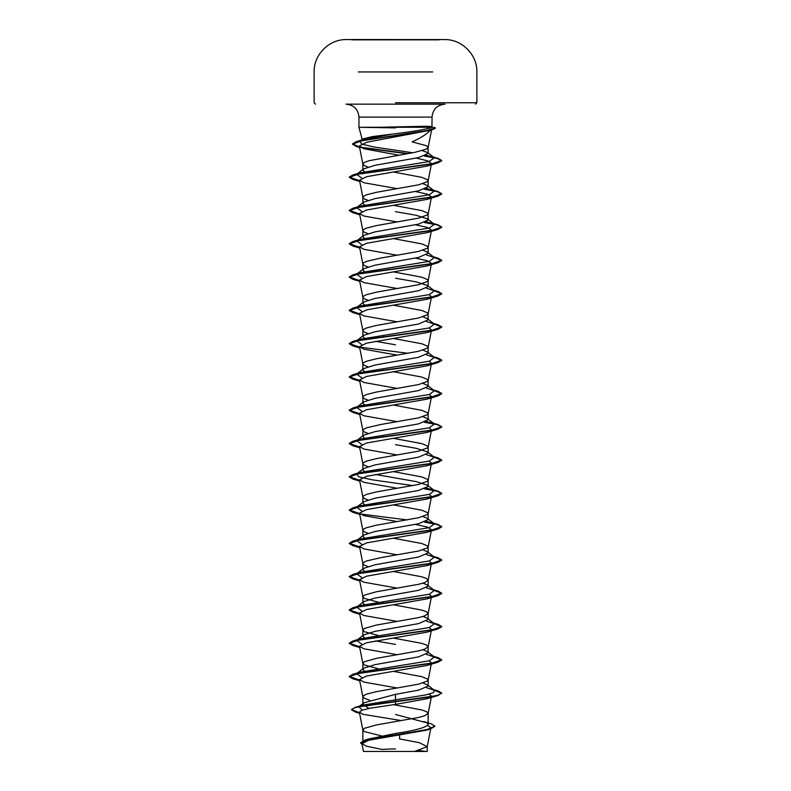 <?xml version="1.0" encoding="UTF-8"?>
<svg xmlns="http://www.w3.org/2000/svg" width="791" height="791" viewBox="0 0 791 791"><rect width="100%" height="100%" fill="white"/><g stroke="black" fill="none" stroke-linecap="round" stroke-linejoin="round"><path stroke-width="1.19" d="M439.193 39.847L351.807 39.847M395.5 39.55L351.807 39.55L395.5 39.55M439.193 39.58L395.5 39.58M365.304 751.45L423.867 751.45M378.741 127.282L425.212 126.273C430.304 126.283 432.548 126.619 431.945 127.282L358.946 127.282L395.5 127.895M395.5 104.165L445.007 104.165C437.136 104.926 432.825 109.247 432.054 117.108L358.946 117.108L432.054 117.108L431.945 127.282C428.069 128.963 415.928 131.108 395.5 133.709L372.423 136.586L362.594 139.028L362.268 139.681L358.946 127.282L358.946 117.108C358.175 109.247 353.864 104.926 345.993 104.165L395.5 104.165M431.263 128.933C428.386 133.046 421.999 137.377 412.111 141.896L426.547 145.722L428.139 147.393L426.547 149.054L414.682 152.386L369.09 160.711L364.453 162.373L362.861 164.034L364.453 165.705L367.953 167.039M363.029 140.383L362.268 139.681M359.5 146.968L352.479 143.913L356.523 141.589L423.66 131.405L435.445 128.004L432.054 127.064M364.493 171.726L362.861 170.035L363.573 168.938L374.944 165.329L418.587 157.557L428.139 153.395L427.634 152.594L422.216 150.636M364.691 740.465L368.131 739.11L395.5 733.455C415.305 730.479 426.181 727.502 428.139 724.526L427.12 722.915L395.5 714.461M381.628 735.946L364.453 731.616L362.861 729.955L364.453 728.284L376.318 724.961L418.577 717.467L424.589 715.806L428.129 713.472L426.547 711.643L421.91 709.982L393.513 704.662M369.051 708.41L362.861 704.405L363.88 702.803L395.5 694.34L418.587 690.177L428.139 686.015L427.437 684.917L423.047 683.019M369.743 700.164L364.453 698.324L362.871 696.831L363.257 695.833L366.411 694.162L376.318 691.67L418.577 684.175L427.743 680.853L427.743 679.182L421.91 676.691L393.582 671.381M364.493 671.065L362.861 669.374L363.563 668.266L374.944 664.658L418.577 656.896L428.139 652.733L427.437 651.626L423.047 649.727M378.019 668.702L364.453 665.033L362.861 663.372L364.453 661.711L376.318 658.379L418.577 650.884L424.589 649.223L428.129 646.9L426.547 645.06L421.91 643.399L393.582 638.1M364.493 637.773L362.861 636.083L363.563 634.985L374.954 631.376L418.587 623.605L428.139 619.442L427.427 618.335L423.047 616.436M378.019 635.41L364.453 631.752L362.861 630.081L364.453 628.42L376.318 625.088L418.577 617.603L424.589 615.932L428.129 613.608L426.547 611.779L421.91 610.108L393.582 604.808M364.493 604.482L362.861 602.791L363.573 601.694L374.944 598.085L418.587 590.313L428.139 586.151L427.437 585.043L423.047 583.155M378.019 602.119L364.453 598.461L362.861 596.79L364.453 595.129L376.318 591.797L418.577 584.312L424.589 582.651L428.129 580.317L426.547 578.488L421.91 576.817L393.582 571.517M364.493 571.191L362.861 569.51L363.563 568.403L374.944 564.794L418.568 557.022L428.139 552.86L427.437 551.762L423.047 549.864M367.953 566.504L364.453 565.17L362.871 563.676L363.257 562.678L366.411 561.007L380.679 557.675L418.577 551.02L427.743 547.688L427.743 546.027L421.91 543.536L393.582 538.226M364.493 537.9L362.861 536.219L363.573 535.112L374.944 531.503L418.587 523.731L428.139 519.578L427.427 518.471L423.047 516.572M367.953 533.213L364.453 531.878L362.871 530.385L363.257 529.387L366.411 527.716L376.318 525.224L418.577 517.729L427.743 514.407L427.743 512.736L421.91 510.244L393.582 504.935M364.493 504.618L362.861 502.928L363.563 501.82L374.944 498.211L418.577 490.45L428.139 486.287L427.437 485.18L416.046 481.571L375.547 474.481M367.953 499.932L364.453 498.587L362.871 497.094L363.257 496.095L366.411 494.434L376.318 491.933L418.577 484.448L427.743 481.116L427.743 479.455L421.91 476.953L393.582 471.654M364.493 471.327L362.861 469.636L363.563 468.539L374.954 464.93L418.577 457.158L428.139 452.996L427.437 451.888L416.046 448.279L395.5 444.671M367.953 466.641L364.453 465.306L362.871 463.803L363.257 462.804L366.411 461.143L376.318 458.642L418.577 451.157L427.743 447.825L427.743 446.164L421.91 443.662L393.582 438.362M364.493 438.036L362.861 436.355L363.573 435.248L374.944 431.639L418.587 423.867L428.139 419.705L427.437 418.597L423.047 416.709M367.953 433.349L364.453 432.015L362.871 430.522L363.257 429.513L366.411 427.852L380.679 424.52L418.577 417.866L427.743 414.533L427.743 412.872L421.91 410.371L393.582 405.071M364.493 404.745L362.861 403.064L363.563 401.957L374.944 398.348L418.568 390.576L428.139 386.413L427.437 385.316L423.047 383.417M367.953 400.058L364.453 398.723L362.871 397.23L363.257 396.232L366.411 394.561L376.318 392.069L418.577 384.574L427.743 381.252L427.743 379.581L421.91 377.089L393.582 371.78M364.493 371.454L362.861 369.773L363.563 368.665L374.944 365.056L418.587 357.285L428.139 353.132L427.427 352.025L423.047 350.126M367.953 366.777L364.453 365.432L362.871 363.939L363.257 362.94L366.411 361.269L376.318 358.778L418.577 351.283L427.743 347.961L427.743 346.29L421.91 343.798L393.582 338.489M364.493 338.172L362.861 336.482L363.563 335.374L374.934 331.775L418.577 324.003L428.139 319.841L427.437 318.733L423.047 316.835M367.953 333.486L364.453 332.141L362.871 330.648L363.257 329.649L366.411 327.988L376.318 325.487L418.577 318.002L427.743 314.67L427.743 313.009L421.91 310.507L393.582 305.207M364.493 304.881L362.861 303.19L363.563 302.093L374.944 298.484L418.577 290.712L428.139 286.55L427.437 285.442L416.046 281.833L395.5 278.224M367.953 300.194L364.453 298.86L362.871 297.357L363.257 296.358L366.411 294.697L376.318 292.195L418.577 284.711L427.743 281.378L427.743 279.717L421.91 277.216L393.582 271.916M364.493 271.59L362.861 269.909L363.573 268.802L374.944 265.193L418.587 257.421L428.139 253.258L427.437 252.161L423.047 250.263M367.953 266.903L364.453 265.568L362.871 264.075L363.257 263.067L366.411 261.406L380.679 258.074L418.577 251.419L427.743 248.087L427.743 246.426L421.91 243.935L393.582 238.625M364.493 238.299L362.861 236.618L363.563 235.51L374.944 231.901L418.577 224.13L428.139 219.967L427.437 218.87L416.056 215.261L395.5 211.652M367.953 233.612L364.453 232.277L362.871 230.784L363.257 229.786L366.411 228.115L376.318 225.623L418.577 218.128L427.743 214.806L427.743 213.135L421.91 210.643L393.582 205.334M364.493 205.007L362.861 203.327L363.563 202.219L374.954 198.61L418.587 190.839L428.139 186.686L427.427 185.578L423.047 183.68M367.953 200.331L364.453 198.986L362.871 197.493L363.257 196.494L366.411 194.823L376.318 192.332L418.577 184.837L427.743 181.515L427.743 179.844L421.91 177.352L393.582 172.042M395.5 644.408L375.547 640.928M383.694 603.157L382.755 602.989M383.694 436.711L382.755 436.543M383.694 370.129L382.745 369.97M395.5 344.807L375.547 341.317M383.694 336.847L382.745 336.679M383.694 170.401L382.755 170.233M427.713 725.436L430.917 727.75L426.656 730.133L368.833 740.238L361.942 743.688L366.352 746.18L382.073 749.453A184.936 184.936 0 0 1 395.5 748.968M430.917 727.75L427.209 746.664L414.454 751.45L427.229 751.45L363.465 751.45L361.942 743.688M427.209 746.664L419.428 742.709L399.593 738.942L399.682 735.047M395.5 694.34L395.5 704.395L369.595 708.311L361.833 710.259L359.361 712.216L363.217 714.362L400.048 720.374L400.038 720.888M427.437 684.917L434.348 690.316L433.587 692.629L425.696 694.933L362.416 705.177L359.569 706.294M363.88 702.803L358.906 706.719L362.199 710.13M427.486 723.211L428.139 724.526L428.139 713.304M351.511 709.527L354.754 707.767L364.117 705.73L438.006 695.477L441.734 693.054L438.214 695.141L428.188 697.217L355.208 707.352L351.511 709.527L359.48 712.78M423.749 721.53L430.986 723.765L434.961 726.148L426.774 729.648L364.829 740.149L360.567 742.769L362.13 744.647M351.511 709.804L355.535 712.098L359.529 713.077M434.961 726.148L430.581 728.956L368.161 739.526L360.567 743.046M430.086 130.297L366.638 142.261L359.312 146.048L364.147 148.807L398.802 155.174M416.195 158.081L427.704 160.84L431.51 163.589M431.273 164.063L427.081 166.1L366.569 176.709L359.5 180.239L363.919 182.751L397.418 188.693M415.453 191.521L427.496 194.2L431.51 196.89M431.273 197.355L427.081 199.391L366.569 209.991L359.49 213.53L363.919 216.032L397.418 221.984M415.453 224.812L427.496 227.492L431.51 230.171M431.273 230.646L427.081 232.683L366.569 243.282L359.49 246.822L363.919 249.323L397.418 255.266M415.453 258.103L427.486 260.783L431.5 263.462M431.273 263.927L427.081 265.974L366.569 276.573L359.49 280.113L363.919 282.614L397.418 288.557M429.157 294.667L431.51 296.754M431.273 297.218L427.081 299.255L366.569 309.864L359.49 313.394L363.919 315.906L397.418 321.848M429.157 327.958L431.51 330.045M431.273 330.509L427.081 332.546L366.569 343.156L359.5 346.685L363.919 349.197L397.418 355.139M429.157 361.25L431.5 363.326M431.273 363.801L427.081 365.838L366.569 376.437L359.49 379.977L363.929 382.478L397.418 388.43M429.157 394.541L431.51 396.617M431.273 397.092L427.081 399.129L366.569 409.728L359.49 413.268L363.919 415.769L397.418 421.712M429.157 427.822L431.51 429.909M431.273 430.373L427.081 432.42L366.569 443.019L359.5 446.549L363.919 449.061L397.418 455.003M429.157 461.113L431.51 463.2M431.273 463.664L427.071 465.701L366.569 476.311L359.49 479.84L363.919 482.352L397.418 488.294M429.157 494.405L431.51 496.491M431.273 496.956L427.081 498.992L366.569 509.602L359.49 513.132L363.919 515.643L397.418 521.585M415.453 524.413L427.506 527.093L431.5 529.772M431.273 530.247L427.081 532.284L366.569 542.883L359.49 546.423L363.929 548.924L397.418 554.877M429.157 560.987L431.51 563.063M431.273 563.538L427.081 565.575L366.569 576.174L359.49 579.714L363.919 582.216L397.418 588.158M429.157 594.268L431.51 596.355M431.273 596.819L427.081 598.866L366.569 609.466L359.5 612.995L363.919 615.507L397.418 621.449M429.157 627.56L431.51 629.646M431.273 630.111L427.081 632.147L366.569 642.757L359.49 646.287L363.919 648.798L397.418 654.74M429.157 660.851L431.51 662.937L428.129 680.181M431.273 663.402L427.081 665.439L366.569 676.038L359.49 679.578L363.919 682.089L397.418 688.032M429.157 694.142L431.5 696.218M431.273 696.693L427.081 698.73L395.5 704.395M434.348 690.316L426.507 687.705M361.843 677.492L356.652 673.675L363.563 668.266M357.354 673.23L360.241 672.123L429.345 660.801L434.348 657.024L426.507 654.414M361.843 644.21L356.652 640.384L363.563 634.985M356.692 640.354L360.241 638.841L429.345 627.51L434.348 623.733L426.507 621.123M361.843 610.919L356.652 607.092L363.563 601.694M356.692 607.063L360.241 605.55L429.345 594.219L434.348 590.452L426.507 587.842M361.843 577.628L356.652 573.801L363.563 568.403M357.354 573.366L360.241 572.259L429.345 560.938L434.348 557.161L426.507 554.55M361.843 544.337L356.652 540.51L363.563 535.112M356.692 540.49L360.241 538.968L429.345 527.646L434.348 523.869L426.507 521.259M361.843 511.045L356.652 507.229L363.563 501.82M356.692 507.199L360.241 505.686L429.345 494.355L434.348 490.578L426.507 487.968M412.981 485.615L371.869 479.771L358.837 476.854L356.652 473.938L363.563 468.539M357.354 473.493L360.241 472.395L429.345 461.064L434.348 457.297L426.507 454.677M361.843 444.473L356.652 440.646L363.563 435.248M356.692 440.617L360.241 439.104L429.345 427.783L434.348 424.006L426.507 421.395M361.843 411.182L356.652 407.355L363.563 401.957M356.692 407.335L360.241 405.813L429.345 394.491L434.348 390.714L426.507 388.104M361.843 377.89L356.652 374.074L363.563 368.665M356.692 374.044L360.241 372.521L429.345 361.2L434.348 357.423L426.507 354.813M361.843 344.599L356.652 340.783L363.563 335.374M357.354 340.338L360.241 339.24L429.345 327.909L434.348 324.132L426.507 321.522M361.843 311.318L356.652 307.491L363.563 302.093M356.692 307.462L360.241 305.949L429.345 294.618L434.348 290.851L426.507 288.231M361.843 278.027L356.652 274.2L363.563 268.802M356.692 274.17L360.241 272.658L429.345 261.337L434.348 257.559L426.507 254.949M361.843 244.735L356.652 240.909L363.563 235.51M357.354 240.474L360.241 239.366L429.345 228.045L434.348 224.268L426.507 221.658M361.843 211.444L356.652 207.628L363.563 202.219M356.692 207.598L360.241 206.075L429.345 194.754L434.348 190.977L426.507 188.367M361.843 178.153L356.652 174.336L363.563 168.928M356.692 174.307L360.241 172.794L428.9 161.582L434.378 157.844L426.339 155.165M412.754 152.762L373.52 146.938L361.616 144.021L359.925 141.105L362.594 139.028M360.113 140.966L363.87 139.404L391.911 134.193M441.734 693.054L438.006 690.919L433.824 689.91M359.579 680.023L349.266 676.414L352.984 674.268L431.322 663.392L441.734 659.763L438.016 657.628L433.824 656.619M359.579 646.731L349.266 643.123L352.984 640.977L431.322 630.101L441.734 626.482L438.016 624.336L430.759 622.191M359.579 613.44L349.266 609.831L352.994 607.696L431.322 596.81L441.734 593.191L438.006 591.045L433.824 590.046M359.579 580.149L349.266 576.54L352.994 574.404L431.322 563.528L441.734 559.899L438.006 557.754L433.824 556.755M359.579 546.858L349.266 543.259L352.994 541.113L431.322 530.237L441.734 526.608L438.006 524.473L424.935 521.941M359.579 513.577L349.266 509.968L352.994 507.822L431.322 496.946L441.734 493.317L438.006 491.181L424.935 488.65M359.579 480.285L349.266 476.676L352.994 474.531L431.322 463.655L441.734 460.036L438.006 457.89L433.824 456.891M359.579 446.994L349.266 443.385L352.984 441.249L431.322 430.373L441.734 426.745L438.016 424.599L424.935 422.078M359.579 413.703L349.266 410.094L352.984 407.958L431.322 397.082L441.734 393.453L438.006 391.308L433.824 390.309M359.579 380.422L349.266 376.813L352.994 374.667L431.322 363.791L441.734 360.162L438.006 358.026L433.824 357.018M408.255 353.32L359.727 347.15M359.579 347.13L349.266 343.521L352.994 341.376L431.322 330.5L441.734 326.871L438.006 324.735L433.824 323.727M359.579 313.839L349.266 310.23L352.994 308.085L431.322 297.208L441.734 293.59L438.006 291.444L433.824 290.445M359.579 280.548L349.266 276.939L352.994 274.803L431.322 263.927L441.734 260.298L438.006 258.153L433.824 257.154M359.579 247.257L349.266 243.648L352.994 241.512L431.322 230.636L441.734 227.007L438.006 224.871L424.935 222.34M359.579 213.975L349.266 210.366L352.984 208.221L431.322 197.345L441.734 193.716L438.016 191.58L424.935 189.049M359.579 180.684L349.266 177.075L352.984 174.93L431.174 164.083L441.734 160.464L437.927 158.368L424.767 155.827M408.097 153.612L360.182 147.116M434.803 127.588L431.975 127.242M441.734 693.331L434.308 690.286M359.638 680.309L352.994 678.826L349.266 676.691L359.678 673.062L438.006 662.186L441.734 660.04L434.308 657.005M359.638 647.018L352.994 645.545L349.266 643.399L359.678 639.771L438.006 628.894L441.734 626.759L434.308 623.713M359.638 613.727L352.994 612.254L349.266 610.108L359.678 606.479L438.006 595.603L441.734 593.468L434.308 590.422M359.638 580.436L352.994 578.963L349.266 576.817L359.678 573.198L438.006 562.322L441.734 560.176L434.308 557.131M359.638 547.154L352.984 545.671L349.266 543.536L359.678 539.907L438.016 529.031L441.734 526.885L437.176 524.512L424.381 522.139M407.306 519.934L360.073 513.942M359.638 513.863L352.984 512.38L349.266 510.244L359.678 506.616L438.006 495.739L441.734 493.594L437.176 491.221L424.381 488.848M359.638 480.572L352.994 479.099L349.266 476.953L359.678 473.325L438.006 462.448L441.734 460.313L434.308 457.267M359.638 447.281L352.994 445.808L349.266 443.662L359.678 440.043L438.006 429.157L441.734 427.021L437.176 424.648L424.381 422.275M359.638 413.99L352.994 412.516L349.266 410.371L359.678 406.752L438.006 395.876L441.734 393.73L434.308 390.685M359.638 380.708L352.994 379.225L349.266 377.089L359.678 373.461L438.006 362.585L441.734 360.439L434.308 357.394M359.638 347.417L352.994 345.934L349.266 343.798L359.678 340.17L438.006 329.293L441.734 327.148L434.308 324.112M359.638 314.126L352.984 312.653L349.266 310.507L359.678 306.878L438.016 296.002L441.734 293.866L434.308 290.821M359.638 280.835L352.984 279.361L349.266 277.216L359.678 273.597L438.006 262.711L441.734 260.575L434.308 257.53M359.638 247.543L352.994 246.07L349.266 243.935L359.678 240.306L438.006 229.43L441.734 227.284L437.176 224.911L424.381 222.538M359.638 214.262L352.994 212.779L349.266 210.643L359.678 207.015L438.006 196.138L441.734 193.993L437.176 191.62L424.381 189.247M359.638 180.971L352.994 179.498L349.266 177.352L359.678 173.723L438.006 162.847L441.734 160.741L436.939 158.378L424.213 156.015M407.167 153.78L360.884 147.541M359.549 147.255L356.286 146.424L352.479 144.189L362.12 140.551L432.529 129.645L435.396 128.152M432.647 71.941L358.343 71.941M395.5 102.771L476.874 102.771L395.5 102.771M475.49 104.165L476.874 102.771L476.874 71.941C477.309 54.727 461.934 39.243 444.7 39.58A8137.343 8137.343 0 0 0 439.193 39.55M351.807 39.55A8137.343 8137.343 0 0 0 346.3 39.58C329.066 39.243 313.691 54.727 314.126 71.941L314.126 102.771L315.51 104.165M425.696 751.45A184.936 184.936 0 0 0 418.854 750.451M428.139 153.395L428.139 147.393M428.139 686.015L428.139 680.013M428.139 652.733L428.139 646.731M428.139 619.442L428.139 613.44M428.139 586.151L428.139 580.149M428.139 552.86L428.139 546.858M428.139 519.578L428.139 513.567M428.139 486.287L428.139 480.285M428.139 452.996L428.139 446.994M428.139 419.705L428.139 413.703M428.139 386.413L428.139 380.412M428.139 353.132L428.139 347.13M428.139 319.841L428.139 313.839M428.139 286.55L428.139 280.548M428.139 253.258L428.139 247.257M428.139 219.967L428.139 213.966M428.139 186.686L428.139 180.684M362.861 742.383L362.861 729.955M362.861 704.405L362.861 696.663M362.861 669.374L362.861 663.372M362.861 636.083L362.861 630.081M362.861 602.791L362.861 596.79M362.861 569.51L362.861 563.508M362.861 535.665L362.861 530.217M362.861 502.374L362.861 496.926M362.861 469.093L362.861 463.635M362.861 435.801L362.861 430.353M362.861 402.51L362.861 397.062M362.861 369.773L362.861 363.771M362.861 336.482L362.861 330.48M362.861 303.19L362.861 297.189M362.861 269.909L362.861 263.907M362.861 236.064L362.861 230.616M362.861 202.773L362.861 197.325M362.861 169.492L362.861 164.034M427.229 751.45L427.229 746.486M368.131 739.11L364.829 740.149M362.416 705.177L355.208 707.352M355.535 712.098L359.579 713.284M430.581 728.956L426.656 730.133M431.698 129.329L428.129 147.561M359.312 146.048L362.871 164.202M431.263 164.835L428.129 180.852M359.49 180.239L362.871 197.493M431.263 198.126L428.129 214.134M359.49 213.53L362.871 230.784M431.263 231.417L428.129 247.425M359.49 246.822L362.871 264.075M431.263 264.708L428.129 280.716M359.49 280.113L362.871 297.357M431.263 297.999L428.129 314.007M359.49 313.394L362.871 330.648M431.263 331.281L428.129 347.298M359.49 346.685L362.871 363.939M431.263 364.572L428.129 380.58M359.49 379.977L362.871 397.23M431.263 397.863L428.129 413.871M359.49 413.268L362.871 430.522M431.263 431.154L428.129 447.162M359.49 446.549L362.871 463.803M431.263 464.436L428.129 480.453M359.49 479.84L362.871 497.094M431.263 497.727L428.129 513.745M359.49 513.132L362.871 530.385M431.263 531.018L428.129 547.026M359.49 546.423L362.871 563.676M431.263 564.309L428.129 580.317M359.49 579.714L362.871 596.958M431.263 597.601L428.129 613.608M359.49 612.995L362.871 630.249M431.263 630.882L428.129 646.9M359.49 646.287L362.871 663.54M359.49 679.578L362.871 696.831M431.263 697.464L428.129 713.472M359.361 712.216L362.871 730.123M430.759 688.773L438.006 690.919M360.241 672.123L352.984 674.268M430.759 655.482L438.016 657.628M360.241 638.841L352.984 640.977M360.241 605.55L352.994 607.696M433.359 589.681L438.006 591.045M360.241 572.259L352.994 574.404M430.759 555.618L438.006 557.754M360.241 538.968L352.994 541.113M430.759 522.327L438.006 524.473M360.241 505.686L352.994 507.822M430.759 489.036L438.006 491.181M360.241 472.395L352.994 474.531M430.759 455.745L438.006 457.89M360.241 439.104L352.984 441.249M430.759 422.463L438.016 424.599M360.241 405.813L352.984 407.958M433.359 389.943L438.006 391.308M360.241 372.521L352.994 374.667M430.759 355.881L438.006 358.026M360.241 339.24L352.994 341.376M430.759 322.59L438.006 324.735M360.241 305.949L352.994 308.085M430.759 289.298L438.006 291.444M360.241 272.658L352.994 274.803M430.759 256.017L438.006 258.153M360.241 239.366L352.994 241.512M430.759 222.726L438.006 224.871M360.241 206.075L352.984 208.221M430.759 189.435L438.016 191.58M360.241 172.794L352.984 174.93M430.63 156.232L437.927 158.368M363.87 139.404L356.523 141.589M434.348 657.024L427.437 651.626M434.348 623.733L427.437 618.335M434.348 590.452L427.437 585.043M434.348 557.161L427.437 551.762M434.348 523.869L427.437 518.471M434.348 490.578L427.437 485.18M434.348 457.297L427.437 451.888M434.348 424.006L427.437 418.597M434.348 390.714L427.437 385.316M434.348 357.423L427.437 352.025M434.348 324.132L427.437 318.733M434.348 290.851L427.437 285.442M434.348 257.559L427.437 252.161M434.348 224.268L427.437 218.87M434.348 190.977L427.437 185.578M434.378 157.844L427.634 152.594M428.05 130.97L432.529 129.645M359.579 147.413L356.286 146.424M427.081 166.1L438.006 162.847M359.737 181.485L352.994 179.498M427.081 199.391L438.006 196.138M359.737 214.776L352.994 212.779M427.081 232.683L438.006 229.43M359.737 248.058L352.994 246.07M427.081 265.974L438.006 262.711M359.737 281.349L352.984 279.361M427.081 299.255L438.016 296.002M359.737 314.64L352.984 312.653M427.081 332.546L438.006 329.293M359.737 347.931L352.994 345.934M427.081 365.838L438.006 362.585M359.737 381.213L352.994 379.225M427.081 399.129L438.006 395.876M359.737 414.504L352.994 412.516M427.081 432.42L438.006 429.157M359.737 447.795L352.994 445.808M427.071 465.701L438.006 462.448M359.737 481.086L352.994 479.099M427.081 498.992L438.006 495.739M359.737 514.377L352.984 512.38M427.081 532.284L438.016 529.031M359.737 547.659L352.984 545.671M427.081 565.575L438.006 562.322M359.737 580.95L352.994 578.963M427.081 598.866L438.006 595.603M359.737 614.241L352.994 612.254M427.081 632.147L438.006 628.894M359.737 647.532L352.994 645.545M427.081 665.439L438.006 662.186M359.737 680.824L352.994 678.826M427.081 698.73L438.006 695.477"/></g></svg>
